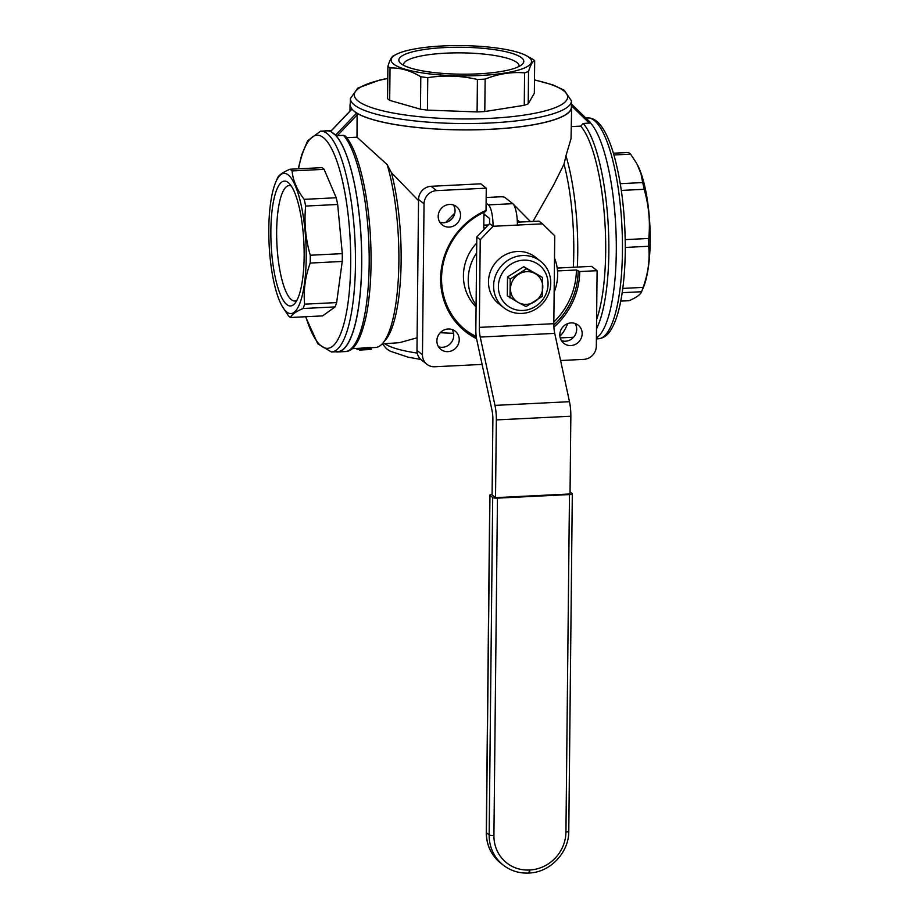 <?xml version="1.0" encoding="UTF-8"?>
<svg xmlns="http://www.w3.org/2000/svg" width="919" height="919" viewBox="0 0 919 919"><rect width="100%" height="100%" fill="white"/><g stroke="black" fill="none" stroke-linecap="round" stroke-linejoin="round"><path stroke-width="1.38" d="M542.497 277.446L542.302 296.332L526.059 306.578L518.431 302.569A16.749 15.761 128.3 0 0 526.484 304.361A16.749 15.761 128.3 0 0 534.571 301.777A16.749 15.761 128.3 0 0 542.796 287.21A16.749 15.761 128.3 0 0 534.869 273.448A16.749 15.761 128.3 0 0 526.817 271.656A16.749 15.761 128.3 0 0 518.73 274.241A16.749 15.761 128.3 0 0 510.504 288.807A16.749 15.761 128.3 0 0 518.431 302.569L507.322 295.815L507.518 276.929L510.206 279.054L526.449 268.808L542.497 277.446L523.761 266.682L507.518 276.929M476.743 243.03A46.387 43.63 128.3 0 0 476.076 306.866M476.639 252.92A46.387 43.63 128.3 0 0 476.088 305.039M596.408 337.962A110.808 29.052 -92.8 0 0 616.167 236.585A110.808 29.052 -92.8 0 0 590.538 122.974L571.423 103.962L590.331 122.376M596.592 319.571A108.224 28.374 -92.8 0 0 605.678 251.921A108.224 28.374 -92.8 0 0 580.693 126.133L583.209 123.479L590.538 122.974M571.457 100.883L571.388 107.178A110.544 23.814 -179.4 0 1 490.286 129.269A110.544 23.814 -179.4 0 1 350.311 104.858L350.38 98.574A110.544 23.814 -179.4 0 0 490.355 122.974A110.544 23.814 -179.4 0 0 571.457 100.883L564.22 90.234L552.893 84.893L534.49 79.873M480.028 75.496A70.223 15.129 -179.4 0 1 408.679 70.212A70.223 15.129 -179.4 0 1 396.503 54.267A70.223 15.129 -179.4 0 1 442.625 45.961A70.223 15.129 -179.4 0 1 526.277 55.622A70.223 15.129 -179.4 0 1 480.028 75.496M394.044 55.611C392.034 55.956 389.978 59.505 387.898 66.248A75.151 16.186 0.6 0 0 390.035 67.937C400.316 67.661 410.575 70.602 420.799 76.736A75.151 16.186 0.6 0 0 427.76 77.667C444.348 75.071 460.901 75.668 477.421 79.482A75.151 16.186 0.6 0 0 481.303 79.31A75.151 16.186 0.6 0 0 485.14 79.103C498.328 73.819 511.481 71.739 524.6 72.865A75.151 16.186 0.6 0 0 528.551 71.406C530.631 64.652 532.675 61.114 534.686 60.769A75.151 16.186 0.6 0 0 532.561 59.08L526.277 55.622M365.107 347.887L371.012 347.543L371.012 349.427A110.027 28.845 87.2 0 1 370.851 349.461L361.558 349.955L361.523 348.106A108.224 28.374 -92.8 0 0 361.753 348.06L365.107 347.738L365.096 349.576A110.027 28.845 87.2 0 1 364.763 349.668L362.902 349.829A110.027 28.845 87.2 0 1 362.672 349.875L364.797 349.657M371.081 347.715L375.446 347.497A108.224 28.374 -92.8 0 0 382.947 343.051A108.224 28.374 -92.8 0 0 387.14 164.581L357.009 137.207L346.704 137.724M281.926 305.809A70.223 18.414 87.2 0 1 268.808 228.728A70.223 18.414 87.2 0 1 275.792 182.042A70.223 18.414 87.2 0 1 295.918 187.235A70.223 18.414 87.2 0 1 306.211 258.262A70.223 18.414 87.2 0 1 281.926 305.809L288.417 315.791A75.151 19.701 -92.8 0 0 290.553 317.48L322.58 315.895L335.09 306.912A75.151 19.701 -92.8 0 0 336.653 302.581L342.224 261.467A75.151 19.701 -92.8 0 0 342.293 257.573A75.151 19.701 -92.8 0 0 342.305 253.644L310.277 255.229C305.579 238.997 304.028 222.605 305.648 206.063A75.151 19.701 -92.8 0 0 304.2 199.343C296.998 190.026 292.966 180.549 292.081 170.923A75.151 19.701 -92.8 0 0 289.956 169.234C282.627 172.393 278.457 175.38 277.446 178.217M290.553 317.48C291.553 314.643 295.723 311.656 303.063 308.508A75.151 19.701 -92.8 0 0 304.626 304.166C303.316 290.622 305.177 276.918 310.197 263.052A75.151 19.701 -92.8 0 0 310.266 259.169A75.151 19.701 -92.8 0 0 310.277 255.229M553.847 321.995A70.866 66.662 128.3 0 0 576.42 269.991L579.728 271.553A72.153 67.868 128.3 0 1 553.916 327.118M553.824 324.981A70.866 66.662 128.3 0 0 578.143 271.346M438.512 346.773A11.591 10.913 128.3 0 0 442.453 347.302A11.591 10.913 128.3 0 0 452.286 340.995A11.591 10.913 128.3 0 0 452.125 329.53M448.185 328.991A11.591 10.913 128.3 0 0 437.582 337.02A11.591 10.913 128.3 0 0 440.879 349.415A11.591 10.913 128.3 0 0 447.944 351.644A11.591 10.913 128.3 0 0 458.547 343.614A11.591 10.913 128.3 0 0 455.25 331.219A11.591 10.913 128.3 0 0 448.185 328.991M296.883 300.375A57.782 15.152 87.2 0 1 294.896 300.984A57.782 15.152 87.2 0 1 276.653 231.117A57.782 15.152 87.2 0 1 289.186 185.558A57.782 15.152 87.2 0 1 291.22 185.971M270.864 230.347A62.492 16.381 -92.8 0 0 294.93 303.339A62.492 16.381 -92.8 0 0 304.143 256.642A62.492 16.381 -92.8 0 0 288.98 183.214A62.492 16.381 -92.8 0 0 270.864 230.347M403.544 65.272A57.782 12.452 -179.4 0 1 403.498 64.709A57.782 12.452 -179.4 0 1 445.887 53.164A57.782 12.452 -179.4 0 1 519.063 65.927A57.782 12.452 -179.4 0 1 518.994 66.49M444.681 47.581A62.492 13.463 0.6 0 0 400.351 63.055A62.492 13.463 0.6 0 0 477.96 73.865A62.492 13.463 0.6 0 0 522.233 64.33A62.492 13.463 0.6 0 0 444.681 47.581M320.536 131.176L326.739 130.866A110.544 28.983 87.2 0 1 361.649 264.534A110.544 28.983 87.2 0 1 337.687 351.69L331.472 352A110.544 28.983 87.2 0 0 355.446 264.833A110.544 28.983 87.2 0 0 320.536 131.176L307.681 140.722L301.685 154.84L298.25 168.832M625.288 247.441L648.688 246.281C649.997 259.824 648.136 273.529 643.116 287.394A75.151 19.701 87.2 0 1 641.554 291.737L643.208 287.9A70.223 18.414 -92.8 0 0 650.192 241.226A70.223 18.414 -92.8 0 0 637.074 164.145L640.957 173.622L642.703 182.571A75.151 19.701 87.2 0 1 644.15 189.291C648.848 205.523 650.388 221.916 648.768 238.458A75.151 19.701 87.2 0 1 648.757 242.398A75.151 19.701 87.2 0 1 648.688 246.281M439.81 222.226A11.591 10.913 128.3 0 0 443.751 222.754A11.591 10.913 128.3 0 0 453.584 216.447A11.591 10.913 128.3 0 0 453.423 204.983M449.483 204.455A11.591 10.913 128.3 0 0 438.88 212.473A11.591 10.913 128.3 0 0 442.177 224.868A11.591 10.913 128.3 0 0 449.242 227.096A11.591 10.913 128.3 0 0 459.845 219.067A11.591 10.913 128.3 0 0 456.548 206.672A11.591 10.913 128.3 0 0 449.483 204.455M476.559 338.663A72.153 67.868 128.3 0 1 470.149 334.987A72.153 67.868 128.3 0 1 441.212 270.071A72.153 67.868 128.3 0 1 486.036 210.428L485.68 211.508A70.866 66.662 128.3 0 0 465.922 330.335A70.866 66.662 128.3 0 0 470.517 333.643A70.866 66.662 128.3 0 0 476.283 336.986M561.44 340.673A11.591 10.913 128.3 0 0 565.38 341.213A11.591 10.913 128.3 0 0 575.214 334.907A11.591 10.913 128.3 0 0 575.053 323.442M571.113 322.902A11.591 10.913 128.3 0 0 560.51 330.932A11.591 10.913 128.3 0 0 563.807 343.327A11.591 10.913 128.3 0 0 570.871 345.555A11.591 10.913 128.3 0 0 581.474 337.526A11.591 10.913 128.3 0 0 578.177 325.131A11.591 10.913 128.3 0 0 571.113 322.902M613.421 153.209L628.447 152.474A75.151 19.701 87.2 0 1 630.583 154.151L636.499 163.088M387.898 66.248L387.565 98.701A75.151 16.186 0.6 0 0 389.69 100.378L420.465 109.189A75.151 16.186 0.6 0 0 427.427 110.108L477.087 111.934A75.151 16.186 0.6 0 0 480.97 111.762A75.151 16.186 0.6 0 0 484.795 111.544L485.14 79.103M522.497 255.551A29.638 27.88 128.3 0 0 495.398 276.056A29.638 27.88 128.3 0 0 503.819 307.739A29.638 27.88 128.3 0 0 521.889 313.425A29.638 27.88 128.3 0 0 548.976 292.908A29.638 27.88 128.3 0 0 540.556 261.226A29.638 27.88 128.3 0 0 522.497 255.551M503.819 307.739L498.672 303.672A29.638 27.88 -51.7 0 1 490.252 272.001A29.638 27.88 -51.7 0 1 517.351 251.484A29.638 27.88 -51.7 0 1 535.409 257.171L540.556 261.226M580.693 126.133L571.446 126.581M571.411 105.547A110.808 23.871 -179.4 0 1 571.652 107.178L571.032 138.677L565.966 155.725A108.224 28.374 87.2 0 1 577.729 253.311A108.224 28.374 87.2 0 1 577.339 267.061M571.652 107.178A110.808 23.871 -179.4 0 1 490.355 129.326A110.808 23.871 -179.4 0 1 357.1 113.359L357.009 137.207M418.536 200.664L391.414 172.646L387.14 164.581M454.813 213.093L445.577 222.513M440.235 332.701A77.299 16.657 0.6 0 0 453.561 333.287M417.1 337.778L399.524 342.661L382.143 343.936M573.33 267.257A105.007 27.536 -92.8 0 0 564.025 164.099L553.72 184.822L532.997 221.422M523.485 260.134A25.766 24.239 128.3 0 0 498.385 286.533A25.766 24.239 128.3 0 0 522.957 310.461A25.766 24.239 128.3 0 0 548.057 284.063A25.766 24.239 128.3 0 0 523.485 260.134M520.062 222.065L517.236 220.112M485.565 215.31L483.899 215.632M382.947 343.051L385.67 339.812A105.007 27.536 -92.8 0 0 391.414 172.646M335.711 351.793A110.808 29.052 -92.8 0 0 337.698 351.943L345.142 351.575C354.033 351.713 361.11 339.536 366.394 315.022C370.506 293.563 371.908 268.44 370.587 239.652C368.427 193.564 358.249 150.279 345.406 136.127L343.534 135.346L337.376 135.656L357.25 114.76M337.698 351.943A110.808 29.052 -92.8 0 0 361.73 257.171A110.808 29.052 -92.8 0 0 335.963 135.587L337.376 135.656M530.435 221.548L513.307 204.225M335.963 135.587L330.714 131.44A110.808 29.052 -92.8 0 0 326.727 130.613A110.808 29.052 -92.8 0 0 324.763 130.969M567.643 323.637A108.224 28.374 87.2 0 1 559.889 336.124M565.966 155.725L564.025 164.099M335.745 134.978L356.457 113.209L351.851 109.212A110.808 23.871 -179.4 0 1 350.047 104.858A110.808 23.871 -179.4 0 1 350.323 103.238M356.457 113.209L357.1 113.359M613.938 154.978L630.583 154.151M620.279 183.685L642.703 182.571M483.922 214.012L489.655 218.538L489.609 223.57L493.032 226.281L542.463 223.834L554.743 235.804L553.824 323.683A12.889 3.377 87.2 0 0 554.731 333.379L569.481 401.695L494.973 405.382A19.322 5.066 -92.8 0 1 496.34 419.914L495.525 497.65L570.033 493.962L570.848 416.227A19.322 5.066 -92.8 0 0 569.481 401.695M486.105 203.053L488.414 204.88A18.035 4.733 87.2 0 1 493.032 226.281L480.235 239.744L479.316 327.382L553.824 323.683M510.011 297.94L510.206 279.054M342.305 253.644L337.675 204.477A75.151 19.701 -92.8 0 0 336.228 197.757L324.108 169.337A75.151 19.701 -92.8 0 0 321.983 167.649L289.956 169.234M336.228 197.757L304.2 199.343M324.108 169.337L292.081 170.923M622.795 288.405L643.116 287.394M622.197 292.69L641.554 291.737C640.543 294.562 636.373 297.561 629.044 300.708L620.75 301.122M573.559 337.25L560.222 337.905M424.038 203.823L418.547 199.48A12.889 12.119 -51.7 0 1 431.103 186.293L480.775 183.823L486.266 188.165L436.594 190.624A12.889 12.119 -51.7 0 0 424.038 203.823L422.464 354.791A12.889 12.119 128.3 0 0 426.898 364.292A12.889 12.119 128.3 0 0 434.744 366.761L482.107 364.418M418.547 199.48L416.973 350.461A12.889 12.119 128.3 0 0 421.407 359.949L426.898 364.292M389.69 100.378L390.035 67.937M420.465 109.189L420.799 76.736M484.795 111.544L524.255 105.306L524.6 72.865M495.525 497.65L492.09 494.939L492.883 419.811A12.889 3.377 -92.8 0 0 491.964 410.127L476.743 339.57A12.889 3.377 87.2 0 1 475.835 329.875L476.8 237.033L480.235 239.744M477.087 111.934L477.421 79.482M517.34 222.203L539.028 221.123L542.463 223.834M524.255 105.306A75.151 16.186 0.6 0 0 528.207 103.847L528.551 71.406M528.207 103.847L534.353 93.21L534.686 60.769M427.427 110.108L427.76 77.667M560.59 360.524L583.772 359.375A12.889 12.119 -51.7 0 0 596.316 346.176L597.109 270.691L579.728 271.553M486.036 210.428L486.266 188.165M486.174 197.505L500.108 196.804A3.86 0.827 0.6 0 1 504.864 197.436L512.756 203.673A18.035 4.733 87.2 0 1 517.374 225.075M494.973 405.382L480.223 337.066A12.889 3.377 87.2 0 1 479.316 327.382M483.934 212.3L483.773 228.061L485.416 227.969M497.455 498.132L493.917 835.543A37.105 34.899 128.3 0 0 529.298 870.006L529.803 869.983A37.105 34.899 128.3 0 0 565.943 831.971L569.481 494.56L497.455 498.132A3.86 0.827 -179.4 0 1 492.699 497.501L489.953 495.341A3.86 0.827 -179.4 0 1 489.816 495.111A3.86 0.827 -179.4 0 1 492.102 494.376M569.481 494.56A3.86 0.827 0.6 0 0 572.307 493.79A3.86 0.827 0.6 0 0 572.169 493.572L570.056 491.895M621.324 190.428L644.15 189.291M625.23 239.629L648.768 238.458M337.675 204.477L305.648 206.063M526.449 268.808L523.761 266.682M557.178 268.061L591.618 266.361L597.109 270.691M557.5 270.933L576.42 269.991M488.299 224.948L483.808 225.166M465.06 329.657A70.866 66.662 128.3 0 0 476.214 336.446M335.09 306.912L303.063 308.508M336.653 302.581L304.626 304.166M342.224 261.467L310.197 263.052M361.5 349.932A110.027 28.845 87.2 0 0 361.73 349.886L365.096 349.576M364.797 349.76A110.027 28.845 87.2 0 0 364.958 349.737L371.058 349.404M369.691 349.519A110.027 28.845 87.2 0 0 369.852 349.484L366.13 349.679A110.027 28.845 87.2 0 1 365.957 349.702L369.691 349.461M365.234 349.691L365.257 347.864M365.636 349.645L365.659 347.807M365.969 349.599L365.98 347.773M366.417 349.565L366.428 347.727M366.98 349.507L366.991 347.669M367.508 349.473L367.52 347.623M368.266 349.415L368.289 347.577M369.197 349.369L369.22 347.531M369.829 349.346L369.852 347.508M370.231 349.346L370.254 347.508M370.598 349.358L370.621 347.52M370.851 349.358L370.874 347.531M370.989 349.381L371.012 347.543M361.489 349.944L361.512 348.129M361.73 349.886L361.753 348.06M361.983 349.852L361.994 348.025M362.373 349.806L362.396 347.968M362.706 349.76L362.729 347.933M363.154 349.725L363.166 347.887M363.717 349.668L363.729 347.83M364.246 349.634L364.269 347.784M364.866 349.588L364.877 347.75M356.94 348.416L356.94 349.381A110.027 28.845 87.2 0 0 357.169 349.473L359.191 349.599M356.94 349.381L356.951 348.416M357.169 349.473L357.181 348.404M357.411 349.507L357.422 348.393M357.801 349.553L357.813 348.37M358.134 349.576L358.146 348.358M358.582 349.599L358.594 348.335M359.145 349.599L359.157 348.301M359.203 348.301L359.237 349.99A110.027 28.845 87.2 0 0 359.432 350.013L361.983 349.955M359.237 349.99L359.249 348.301M359.432 350.013L359.444 348.29M359.708 350.024L359.731 348.278M360.248 350.024L360.271 348.244M360.845 350.001L360.868 348.221M489.609 223.57L476.8 237.033M554.157 292.185A46.387 43.63 128.3 0 0 554.513 258.044M596.5 328.864A110.808 29.052 -92.8 0 0 608.849 252.346A110.808 29.052 -92.8 0 0 583.209 123.479M534.49 80.033A106.684 22.986 -179.4 0 1 564.438 102.572A106.684 22.986 -179.4 0 1 489.367 118.39A106.684 22.986 -179.4 0 1 368.002 106.305A106.684 22.986 -179.4 0 1 387.772 78.506M298.503 168.82A106.684 27.972 87.2 0 1 330.932 147.408A106.684 27.972 87.2 0 1 350.69 264.212A106.684 27.972 87.2 0 1 334.838 344.062A106.684 27.972 87.2 0 1 305.832 316.722M587.528 117.954C597.511 117.437 606.172 129.303 613.513 153.53C621.474 181.514 625.391 213.943 625.276 250.841C625.035 270.565 623.427 287.842 620.44 302.661C618.154 313.953 615.133 322.764 611.388 329.094C608.114 334.918 603.806 338.146 598.464 338.766A110.544 28.983 -92.8 0 0 622.439 251.611A110.544 28.983 -92.8 0 0 587.528 117.954L585.874 118.034M417.215 353.08A77.299 16.657 -179.4 0 1 384.889 343.809M345.142 351.575A110.808 29.052 -92.8 0 0 369.185 257.033A110.808 29.052 -92.8 0 0 343.534 135.346M570.848 416.227L496.34 419.914M589.366 123.169L571.457 105.731M416.973 350.461L422.464 354.791M436.594 190.624L431.103 186.293M489.953 495.341L486.415 832.74A40.976 38.541 128.3 0 0 500.51 862.941C491.137 855.187 486.392 845.043 486.277 832.522L489.816 495.111M492.699 497.501L489.161 834.911L486.415 832.74A3.86 0.827 -179.4 0 1 486.277 832.522M488.414 204.88L512.756 203.673M480.223 337.066L554.731 333.379M529.298 870.006A3.86 1.011 87.2 0 1 528.459 873.05C519.005 873.429 510.608 870.775 503.256 865.112L500.51 862.941M529.803 869.983A3.86 1.011 87.2 0 1 528.965 873.027L528.459 873.05M330.943 131.187L351.655 109.418M493.917 835.543A3.86 0.827 -179.4 0 1 489.161 834.911A40.976 38.541 128.3 0 0 503.256 865.112M565.943 831.971A3.86 0.827 0.6 0 0 568.781 831.201C569.079 852.533 550.09 872.499 528.965 873.027M387.772 78.333L379.869 79.999L357.813 88.075L350.38 98.574M396.503 54.267L393.401 55.841M352.069 348.657L361.512 348.186M305.579 316.733L317.756 343.775L331.472 352M420.799 359.444L408.07 357.169L390.322 351.219L386.554 348.783L382.407 343.924M326.727 130.613L331.621 130.372M349.99 111.05L350.047 104.858M275.792 182.042L277.538 177.987M596.397 338.87L598.464 338.766M351.644 109.315L330.829 131.199M572.307 493.79L568.781 831.201"/></g></svg>
